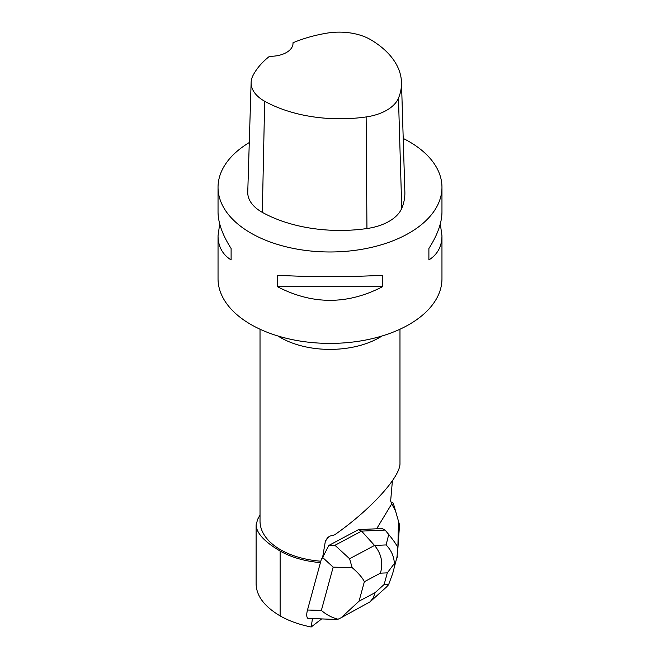<?xml version="1.0" encoding="UTF-8"?>
<svg xmlns="http://www.w3.org/2000/svg" width="660" height="660" viewBox="0 0 660 660"><rect width="100%" height="100%" fill="white"/><g stroke="black" fill="none" stroke-linecap="round" stroke-linejoin="round"><path stroke-width="0.99" d="M399.432 524.543L393.385 503.464A4.447 1.675 116.5 0 0 392.972 502.887A4.447 1.675 116.5 0 0 391.512 503.365L395.579 511.104L398.45 521.136L397.856 548.807L399.498 525.5A4.447 1.675 116.5 0 0 399.432 524.543M396.363 559.556A4.447 1.675 116.5 0 0 397.312 556.421L396.363 559.556M312.436 618.808L311.173 627L321.486 619.063M392.411 480.76L390.646 500.998L391.784 504.116A4.447 1.666 116.5 0 0 390.646 505.634L376.637 528.792L358.561 529.609L328.812 545.44L334.958 545.284L349.594 558.739L374.55 545.449C381.397 553.748 383.353 562.988 380.416 573.169L364.361 581.716C362.497 577.78 358.413 573.078 352.126 567.608L333.168 567.146L322.658 557.486L328.812 545.44M335.923 619.484L307.84 618.346C306.488 617.108 306.372 614.336 307.494 610.013L321.403 559.028L322.534 557.939L325.38 541.101L327.69 537.512L330.041 536.077L334.587 534.864C370.293 510.023 400.645 476.784 399.976 463.262L399.976 329.216M322.534 557.939L322.658 557.486M320.43 562.584A70.537 40.722 180 0 1 280.12 551.026C264.371 541.736 256.369 533.008 256.105 524.865L257.689 519.247L260.024 514.948M320.81 561.206A69.976 40.4 180 0 1 260.024 521.153L260.024 329.216M311.173 627C299.269 624.624 288.915 620.92 280.12 615.895C264.478 606.589 256.468 596.005 256.105 584.133L256.105 524.865M292.99 42.768A108.587 62.692 180 0 1 327.038 33.124A44.212 25.526 180 0 1 371.11 39.947A108.587 62.692 180 0 1 401.486 82.327L404.861 192.002A111.961 64.639 180 0 1 401.75 208.321A47.586 27.472 180 0 1 366.943 228.541A111.961 64.639 180 0 1 262.325 212.355A47.586 27.472 180 0 1 247.756 192.076L251.13 82.409A44.212 25.526 180 0 1 252.928 75.644A108.587 62.692 180 0 1 269.56 56.265A22.39 12.928 180 0 0 293.015 43.354A22.39 12.928 180 0 0 292.99 42.768L292.99 43.964M401.486 82.327A108.587 62.692 180 0 1 398.467 98.159A44.212 25.526 180 0 1 366.135 116.944A108.587 62.692 180 0 1 264.668 101.244A44.212 25.526 180 0 1 251.13 82.409M403.21 138.427A111.961 64.639 180 0 1 409.167 141.628A111.961 64.639 180 0 1 441.961 187.341A111.961 64.639 180 0 1 330 251.98A111.961 64.639 180 0 1 218.039 187.341A111.961 64.639 180 0 1 249.282 142.543M441.961 187.341L441.961 212.033C441.878 222.791 437.522 234.943 428.893 248.498L428.893 259.933C437.522 254.504 441.878 246.46 441.961 235.777L441.961 278.759A111.961 64.639 180 0 1 372.85 338.481A111.961 64.639 180 0 1 250.833 324.464A111.961 64.639 180 0 1 218.039 278.759L218.039 235.777C218.122 246.46 222.478 254.504 231.107 259.933L231.107 248.498C222.478 234.943 218.122 222.791 218.039 212.033L218.039 187.341M219.697 223.905L218.039 235.777M277.497 286.712C312.502 304.862 347.498 304.862 382.503 286.712L382.503 275.286C347.498 277.117 312.502 277.117 277.497 275.286L277.497 286.712L382.503 286.712M441.961 235.777L440.303 223.905M428.893 248.498L428.893 259.933M231.107 259.933L231.107 248.498M334.958 545.284L361.581 531.11L358.561 529.609M352.126 567.608L349.594 558.739M386.084 544.937L388.74 534.493C393.212 539.979 396.248 544.302 397.832 547.478L396.982 557.114L392.683 573.515L388.575 584.719L384.145 584.471L387.313 572.855L394.358 563.524C394.012 556.38 391.256 550.184 386.084 544.937L374.55 545.449L361.581 531.11L385.093 530.054L381.381 528.206L376.876 528.404M388.74 534.493L385.093 530.054M307.494 610.013L321.362 610.417C326.444 614.773 332.005 617.702 338.044 619.22L341.113 617.76L359.04 601.194L375.094 592.647L373.271 597.779L370.111 601.821L342.061 617.248M335.816 619.476L338.044 619.22M388.575 584.719L386.447 587.053M394.358 563.524L394.672 566.206M325.38 541.101L329.068 536.58M280.12 551.026L280.12 615.895M398.467 98.159L401.75 208.321M366.135 116.944L366.943 228.541M264.668 101.244L262.325 212.355M277.942 335.989A69.976 40.4 -0 0 0 280.516 337.557A69.976 40.4 -0 0 0 382.058 335.989M321.362 610.417L333.168 567.146M375.094 592.647L384.145 584.471M387.313 572.855L380.416 573.169M364.361 581.716L359.04 601.194M390.976 501.897L392.972 502.887M370.111 601.821L386.372 587.119"/></g></svg>

